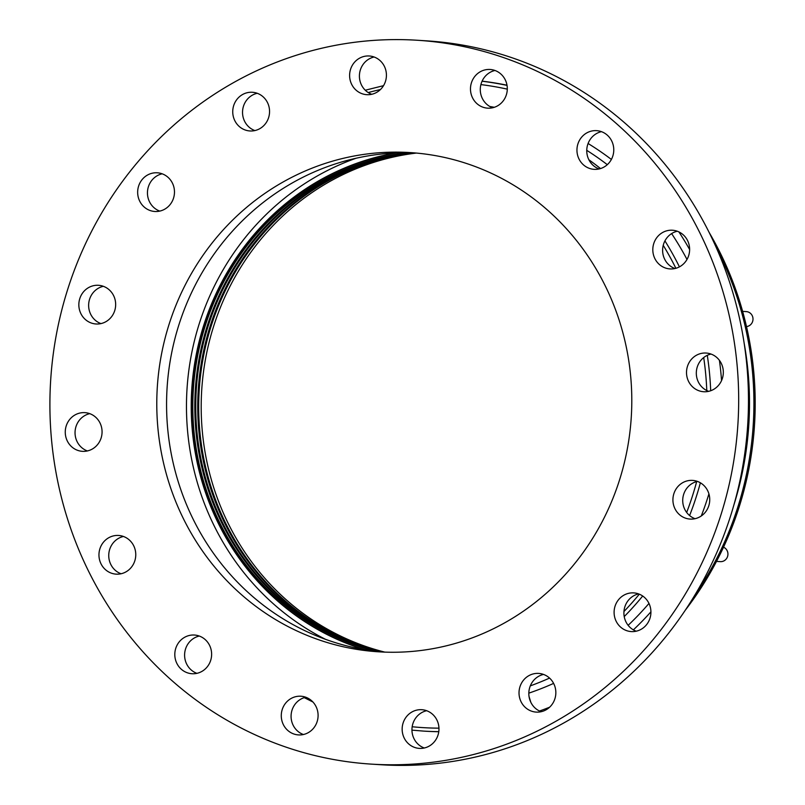 <?xml version="1.0" encoding="UTF-8"?>
<svg xmlns="http://www.w3.org/2000/svg" width="805" height="805" viewBox="0 0 805 805"><rect width="100%" height="100%" fill="white"/><g stroke="black" fill="none" stroke-linecap="round" stroke-linejoin="round"><path stroke-width="1.21" d="M611.478 159.259A19.38 18.404 93.6 0 1 594.14 169.342A19.38 18.404 93.6 0 1 579.248 140.734A19.38 18.404 93.6 0 1 596.586 130.652A19.38 18.404 93.6 0 1 611.478 159.259M599.081 168.949A19.38 18.404 93.6 0 1 589.049 141.358A19.38 18.404 93.6 0 1 601.436 131.658M687.329 258.838A19.38 18.404 93.6 0 1 669.991 268.92A19.38 18.404 93.6 0 1 655.109 240.313A19.38 18.404 93.6 0 1 672.447 230.23A19.38 18.404 93.6 0 1 687.329 258.838M674.942 268.528A19.38 18.404 93.6 0 1 664.91 240.937A19.38 18.404 93.6 0 1 677.297 231.246M721.028 381.651A19.38 18.404 93.6 0 1 703.691 391.733A19.38 18.404 93.6 0 1 688.808 363.125A19.38 18.404 93.6 0 1 706.146 353.043A19.38 18.404 93.6 0 1 721.028 381.651M708.642 391.341A19.38 18.404 93.6 0 1 698.609 363.749A19.38 18.404 93.6 0 1 710.996 354.059M648.629 621.5A19.38 18.404 93.6 0 1 631.291 631.583A19.38 18.404 93.6 0 1 616.399 602.975A19.38 18.404 93.6 0 1 633.736 592.893A19.38 18.404 93.6 0 1 648.629 621.5M636.232 631.19A19.38 18.404 93.6 0 1 626.199 603.599A19.38 18.404 93.6 0 1 638.596 593.899M553.548 702.02A19.38 18.404 93.6 0 1 536.211 712.103A19.38 18.404 93.6 0 1 521.318 683.495A19.38 18.404 93.6 0 1 538.656 673.413A19.38 18.404 93.6 0 1 553.548 702.02M541.151 711.711A19.38 18.404 93.6 0 1 531.119 684.119A19.38 18.404 93.6 0 1 543.516 674.429M436.672 738.306A19.38 18.404 93.6 0 1 419.335 748.388A19.38 18.404 93.6 0 1 404.452 719.781A19.38 18.404 93.6 0 1 421.79 709.698A19.38 18.404 93.6 0 1 436.672 738.306M424.275 747.996A19.38 18.404 93.6 0 1 414.243 720.405A19.38 18.404 93.6 0 1 426.64 710.714M315.801 724.822A19.38 18.404 93.6 0 1 298.464 734.915A19.38 18.404 93.6 0 1 283.571 706.307A19.38 18.404 93.6 0 1 300.909 696.224A19.38 18.404 93.6 0 1 315.801 724.822M303.404 734.522A19.38 18.404 93.6 0 1 293.372 706.931A19.38 18.404 93.6 0 1 305.769 697.231M209.33 663.642A19.38 18.404 93.6 0 1 191.993 673.725A19.38 18.404 93.6 0 1 177.1 645.127A19.38 18.404 93.6 0 1 194.438 635.034A19.38 18.404 93.6 0 1 209.33 663.642M196.933 673.342A19.38 18.404 93.6 0 1 186.901 645.741A19.38 18.404 93.6 0 1 199.298 636.051M133.469 564.063A19.38 18.404 93.6 0 1 116.131 574.146A19.38 18.404 93.6 0 1 101.249 545.548A19.38 18.404 93.6 0 1 118.587 535.456A19.38 18.404 93.6 0 1 133.469 564.063M121.072 573.754A19.38 18.404 93.6 0 1 111.04 546.162A19.38 18.404 93.6 0 1 123.437 536.472M99.77 441.251A19.38 18.404 93.6 0 1 82.432 451.333A19.38 18.404 93.6 0 1 67.55 422.736A19.38 18.404 93.6 0 1 84.887 412.643A19.38 18.404 93.6 0 1 99.77 441.251M87.373 450.941A19.38 18.404 93.6 0 1 77.34 423.35A19.38 18.404 93.6 0 1 89.737 413.659M113.364 313.9A19.38 18.404 93.6 0 1 96.026 323.982A19.38 18.404 93.6 0 1 81.134 295.385A19.38 18.404 93.6 0 1 98.472 285.292A19.38 18.404 93.6 0 1 113.364 313.9M100.967 323.6A19.38 18.404 93.6 0 1 90.935 295.999A19.38 18.404 93.6 0 1 103.332 286.308M172.179 201.401A19.38 18.404 93.6 0 1 154.842 211.484A19.38 18.404 93.6 0 1 139.949 182.886A19.38 18.404 93.6 0 1 157.287 172.793A19.38 18.404 93.6 0 1 172.179 201.401M159.782 211.101A19.38 18.404 93.6 0 1 149.75 183.5A19.38 18.404 93.6 0 1 162.147 173.81M267.26 120.881A19.38 18.404 93.6 0 1 249.922 130.963A19.38 18.404 93.6 0 1 235.03 102.366A19.38 18.404 93.6 0 1 252.368 92.273A19.38 18.404 93.6 0 1 267.26 120.881M254.863 130.571A19.38 18.404 93.6 0 1 244.831 102.98A19.38 18.404 93.6 0 1 257.228 93.289M384.126 84.595A19.38 18.404 93.6 0 1 366.788 94.678A19.38 18.404 93.6 0 1 351.906 66.08A19.38 18.404 93.6 0 1 369.243 55.988A19.38 18.404 93.6 0 1 384.126 84.595M371.739 94.286A19.38 18.404 93.6 0 1 361.707 66.694A19.38 18.404 93.6 0 1 374.094 57.004M707.444 509.002A19.38 18.404 93.6 0 1 690.106 519.084A19.38 18.404 93.6 0 1 675.214 490.476A19.38 18.404 93.6 0 1 692.552 480.394A19.38 18.404 93.6 0 1 707.444 509.002M695.047 518.692A19.38 18.404 93.6 0 1 685.015 491.1A19.38 18.404 93.6 0 1 697.412 481.4M505.007 98.069A19.38 18.404 93.6 0 1 487.669 108.162A19.38 18.404 93.6 0 1 472.776 79.554A19.38 18.404 93.6 0 1 490.114 69.472A19.38 18.404 93.6 0 1 505.007 98.069M492.61 107.769A19.38 18.404 93.6 0 1 482.577 80.178A19.38 18.404 93.6 0 1 494.974 70.478M602.19 521.67A250.114 237.465 93.6 0 1 378.481 651.809A250.114 237.465 93.6 0 1 186.388 282.716A250.114 237.465 93.6 0 1 410.097 152.578A250.114 237.465 93.6 0 1 602.19 521.67M414.988 152.94A250.114 237.465 -86.4 0 0 196.179 283.33A250.114 237.465 -86.4 0 0 383.381 652.06M325.582 639.361A260.116 246.964 93.6 0 1 217.259 280.422A260.116 246.964 93.6 0 1 356.052 158.253M365.208 649.766A255.115 242.214 93.6 0 1 221.838 282.837A255.115 242.214 93.6 0 1 396.674 152.92M395.909 152.96A255.115 242.214 -86.4 0 0 221.415 282.807A255.115 242.214 -86.4 0 0 364.454 649.635M377.475 651.476A253.867 241.027 93.6 0 1 224.837 283.551A253.867 241.027 93.6 0 1 409.051 152.769M406.304 152.749A253.867 241.027 -86.4 0 0 222.874 283.43A253.867 241.027 -86.4 0 0 374.748 651.154M381.188 651.859A253.867 241.027 93.6 0 1 227.775 283.742A253.867 241.027 93.6 0 1 412.794 152.859M410.339 152.799A253.867 241.027 -86.4 0 0 225.813 283.622A253.867 241.027 -86.4 0 0 378.752 651.617M416.386 153.061A253.867 241.027 -86.4 0 0 231.236 283.964A253.867 241.027 -86.4 0 0 384.78 652.11M413.951 152.9A253.867 241.027 -86.4 0 0 228.751 283.803A253.867 241.027 -86.4 0 0 382.355 651.97M417.211 40.25L427.002 40.874A362.663 344.319 93.6 0 1 705.552 576.048A362.663 344.319 93.6 0 1 381.168 764.75L371.367 764.126A362.663 344.319 93.6 0 1 92.827 228.952A362.663 344.319 93.6 0 1 417.211 40.25A362.663 344.319 93.6 0 1 695.751 575.434A362.663 344.319 93.6 0 1 371.367 764.126M530.827 702.282L529.056 696.546M742.623 311.374L746.366 311.616A7.507 7.124 93.6 0 1 746.497 326.578M723.524 547.199A7.507 7.124 93.6 0 1 720.334 561.649L716.51 561.407M482.094 81.154A326.397 309.895 93.6 0 1 506.999 85.209M709.245 232.615A326.397 309.895 93.6 0 1 716.551 561.327A326.397 309.895 93.6 0 1 685.337 610.14M438.775 731.715A326.397 309.895 93.6 0 1 424.607 731.161L423.329 731.081A326.397 309.895 93.6 0 0 438.785 731.654M482.064 81.225A326.397 309.895 93.6 0 1 507.029 85.4M716.39 247.799A326.397 309.895 93.6 0 1 715.273 561.246A326.397 309.895 93.6 0 1 694.343 595.972M368.217 92.565A322.976 306.635 93.6 0 1 380.473 89.526M480.897 84.595A322.976 306.635 93.6 0 1 507.291 89.134M744.192 343.393A322.976 306.635 93.6 0 1 733.979 504.655M588.878 159.772A295.294 280.351 93.6 0 1 600.53 168.557M664.93 240.886A295.294 280.351 93.6 0 1 679.43 266.868M707.293 355.327A295.294 280.351 93.6 0 1 710.684 390.757M700.37 482.789A295.294 280.351 93.6 0 1 689.603 515.552M586.754 150.344A296.944 281.931 93.6 0 1 607.292 164.673M671.622 233.601A296.944 281.931 93.6 0 1 686.997 259.452M719.418 360.348A296.944 281.931 93.6 0 1 721.552 380.574M708.913 493.878A296.944 281.931 93.6 0 1 701.276 515.975M663.229 245.324A292.165 277.393 93.6 0 1 675.878 268.296M703.701 357.561A292.165 277.393 93.6 0 1 706.78 390.546M696.667 481.591A292.165 277.393 93.6 0 1 686.665 512.453M489.873 106.502A302.64 287.335 93.6 0 1 494.3 107.296M588.083 143.501A302.64 287.335 93.6 0 1 611.377 159.44M678.887 231.9A302.64 287.335 93.6 0 1 689.623 249.53M650.923 611.83A302.64 287.335 93.6 0 1 633.374 629.862M553.609 683.395A302.64 287.335 93.6 0 1 528.825 693.145M648.971 603.448A296.944 281.931 93.6 0 1 628.142 625.314M549.553 678.082A296.944 281.931 93.6 0 1 530.314 685.87M639.311 594.181A292.165 277.393 93.6 0 1 623.956 611.498M549.614 707.213A322.976 306.635 93.6 0 1 539.501 711.026M438.956 728.163A322.976 306.635 93.6 0 1 412.18 726.764M642.692 596.012A295.294 280.351 93.6 0 1 624.227 616.58M383.522 85.672L365.269 90.22M304.27 697.643L312.914 701.99M411.959 730.135L423.329 731.081"/></g></svg>
